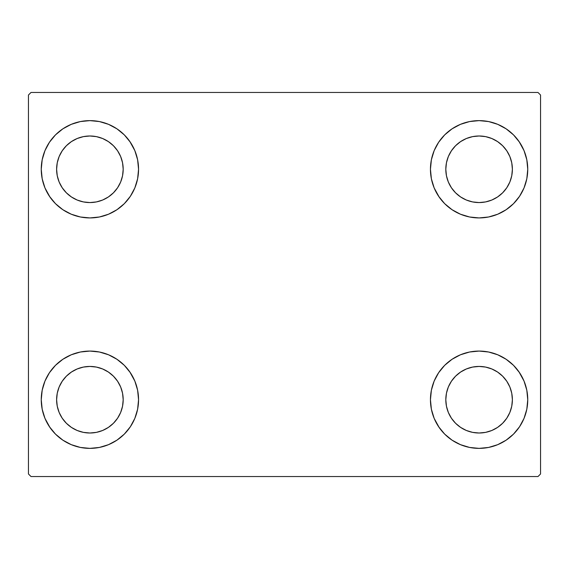 <?xml version="1.0" encoding="UTF-8"?>
<svg xmlns="http://www.w3.org/2000/svg" width="569" height="569" viewBox="0 0 569 569"><rect width="100%" height="100%" fill="white"/><g stroke="black" fill="none" stroke-linecap="round" stroke-linejoin="round"><path stroke-width="0.85" d="M41.253 399.723A48.65 48.65 0 0 1 89.902 351.073A48.65 48.65 0 0 1 138.552 399.723L137.62 409.211L134.846 418.343L130.351 426.75L124.305 434.126L116.93 440.171L108.523 444.666L99.39 447.44L89.902 448.372L80.414 447.44L71.281 444.666L62.875 440.171L55.499 434.126L49.453 426.75L44.958 418.343L42.184 409.211L41.253 399.723L42.184 390.234L44.958 381.102L49.453 372.695L55.499 365.319L62.875 359.274L71.281 354.779L80.414 352.005L89.902 351.073L99.39 352.005L108.523 354.779L116.93 359.274L124.305 365.319L130.351 372.695L134.846 381.102L137.62 390.234L138.552 399.723A48.65 48.65 0 0 1 89.902 448.372A48.65 48.65 0 0 1 41.253 399.723M430.449 169.278A48.65 48.65 0 0 1 479.098 120.628A48.65 48.65 0 0 1 527.748 169.278L526.816 178.766L524.042 187.898L519.547 196.305L513.501 203.681L506.126 209.726L497.719 214.221L488.586 216.995L479.098 217.927L469.61 216.995L460.477 214.221L452.071 209.726L444.695 203.681L438.649 196.305L434.154 187.898L431.38 178.766L430.449 169.278L431.38 159.789L434.154 150.657L438.649 142.25L444.695 134.874L452.071 128.829L460.477 124.334L469.61 121.56L479.098 120.628L488.586 121.56L497.719 124.334L506.126 128.829L513.501 134.874L519.547 142.25L524.042 150.657L526.816 159.789L527.748 169.278A48.65 48.65 0 0 1 479.098 217.927A48.65 48.65 0 0 1 430.449 169.278M430.449 399.723A48.65 48.65 0 0 1 479.098 351.073A48.65 48.65 0 0 1 527.748 399.723L526.816 409.211L524.042 418.343L519.547 426.75L513.501 434.126L506.126 440.171L497.719 444.666L488.586 447.44L479.098 448.372L469.61 447.44L460.477 444.666L452.071 440.171L444.695 434.126L438.649 426.75L434.154 418.343L431.38 409.211L430.449 399.723L431.38 390.234L434.154 381.102L438.649 372.695L444.695 365.319L452.071 359.274L460.477 354.779L469.61 352.005L479.098 351.073L488.586 352.005L497.719 354.779L506.126 359.274L513.501 365.319L519.547 372.695L524.042 381.102L526.816 390.234L527.748 399.723A48.65 48.65 0 0 1 479.098 448.372A48.65 48.65 0 0 1 430.449 399.723M41.253 169.278A48.65 48.65 0 0 1 89.902 120.628A48.65 48.65 0 0 1 138.552 169.278L137.62 178.766L134.846 187.898L130.351 196.305L124.305 203.681L116.93 209.726L108.523 214.221L99.39 216.995L89.902 217.927L80.414 216.995L71.281 214.221L62.875 209.726L55.499 203.681L49.453 196.305L44.958 187.898L42.184 178.766L41.253 169.278L42.184 159.789L44.958 150.657L49.453 142.25L55.499 134.874L62.875 128.829L71.281 124.334L80.414 121.56L89.902 120.628L99.39 121.56L108.523 124.334L116.93 128.829L124.305 134.874L130.351 142.25L134.846 150.657L137.62 159.789L138.552 169.278A48.65 48.65 0 0 1 89.902 217.927A48.65 48.65 0 0 1 41.253 169.278M56.615 169.278A33.287 33.287 0 0 1 89.902 135.991A33.287 33.287 0 0 1 123.189 169.278A33.287 33.287 0 0 1 89.902 202.564A33.287 33.287 0 0 1 56.615 169.278L57.256 162.784L59.148 156.539L62.227 150.785L66.367 145.742L71.41 141.603L77.164 138.523L83.408 136.631L89.902 135.991L96.396 136.631L102.64 138.523L108.395 141.603L113.437 145.742L117.577 150.785L120.656 156.539L122.548 162.784L123.189 169.278L122.548 175.771L120.656 182.016L117.577 187.77L113.437 192.813L108.395 196.952L102.64 200.032L96.396 201.924L89.902 202.564L83.408 201.924L77.164 200.032L71.41 196.952L66.367 192.813L62.227 187.77L59.148 182.016L57.256 175.771L56.615 169.278M445.812 399.723A33.287 33.287 0 0 1 479.098 366.436A33.287 33.287 0 0 1 512.385 399.723A33.287 33.287 0 0 1 479.098 433.009A33.287 33.287 0 0 1 445.812 399.723L446.452 393.229L448.344 386.984L451.423 381.23L455.563 376.187L460.606 372.048L466.36 368.968L472.604 367.076L479.098 366.436L485.592 367.076L491.836 368.968L497.591 372.048L502.633 376.187L506.773 381.23L509.852 386.984L511.744 393.229L512.385 399.723L511.744 406.216L509.852 412.461L506.773 418.215L502.633 423.258L497.591 427.397L491.836 430.477L485.592 432.369L479.098 433.009L472.604 432.369L466.36 430.477L460.606 427.397L455.563 423.258L451.423 418.215L448.344 412.461L446.452 406.216L445.812 399.723M445.812 169.278A33.287 33.287 0 0 1 479.098 135.991A33.287 33.287 0 0 1 512.385 169.278A33.287 33.287 0 0 1 479.098 202.564A33.287 33.287 0 0 1 445.812 169.278L446.452 162.784L448.344 156.539L451.423 150.785L455.563 145.742L460.606 141.603L466.36 138.523L472.604 136.631L479.098 135.991L485.592 136.631L491.836 138.523L497.591 141.603L502.633 145.742L506.773 150.785L509.852 156.539L511.744 162.784L512.385 169.278L511.744 175.771L509.852 182.016L506.773 187.77L502.633 192.813L497.591 196.952L491.836 200.032L485.592 201.924L479.098 202.564L472.604 201.924L466.36 200.032L460.606 196.952L455.563 192.813L451.423 187.77L448.344 182.016L446.452 175.771L445.812 169.278M56.615 399.723A33.287 33.287 0 0 1 89.902 366.436A33.287 33.287 0 0 1 123.189 399.723A33.287 33.287 0 0 1 89.902 433.009A33.287 33.287 0 0 1 56.615 399.723L57.256 393.229L59.148 386.984L62.227 381.23L66.367 376.187L71.41 372.048L77.164 368.968L83.408 367.076L89.902 366.436L96.396 367.076L102.64 368.968L108.395 372.048L113.437 376.187L117.577 381.23L120.656 386.984L122.548 393.229L123.189 399.723L122.548 406.216L120.656 412.461L117.577 418.215L113.437 423.258L108.395 427.397L102.64 430.477L96.396 432.369L89.902 433.009L83.408 432.369L77.164 430.477L71.41 427.397L66.367 423.258L62.227 418.215L59.148 412.461L57.256 406.216L56.615 399.723M537.99 92.463L31.011 92.463L28.45 95.023L28.45 473.977L31.011 476.538L537.99 476.538L540.55 473.977L540.55 95.023L537.99 92.463L31.011 92.463L28.45 95.023L28.45 473.977L31.011 476.538L537.99 476.538L540.55 473.977L540.55 95.023L537.99 92.463M44.958 381.102L49.453 372.695M100.955 352.346L108.523 354.779M129.817 371.913L134.846 381.102M134.846 418.343L130.351 426.75M78.849 447.099L71.281 444.666M49.987 427.532L44.958 418.343M434.154 150.657L438.649 142.25M490.151 121.901L497.719 124.334M519.013 141.468L524.042 150.657M524.042 187.898L519.547 196.305M468.045 216.654L460.477 214.221M439.183 197.087L434.154 187.898M434.154 381.102L438.649 372.695M490.151 352.346L497.719 354.779M519.013 371.913L524.042 381.102M524.042 418.343L519.547 426.75M468.045 447.099L460.477 444.666M439.183 427.532L434.154 418.343M44.958 150.657L49.453 142.25M100.955 121.901L108.523 124.334M129.817 141.468L134.846 150.657M134.846 187.898L130.351 196.305M78.849 216.654L71.281 214.221M49.987 197.087L44.958 187.898M71.281 124.334L62.875 128.829M55.499 134.874L54.389 136.027M108.523 214.221L116.93 209.726M124.305 203.681L125.415 202.528M460.477 354.779L452.071 359.274M444.695 365.319L443.585 366.472M497.719 444.666L506.126 440.171M513.501 434.126L514.611 432.973M460.477 124.334L452.071 128.829M444.695 134.874L443.585 136.027M497.719 214.221L506.126 209.726M513.501 203.681L514.611 202.528M71.281 354.779L62.875 359.274M55.499 365.319L54.389 366.472M108.523 444.666L116.93 440.171M124.305 434.126L125.415 432.973"/></g></svg>
